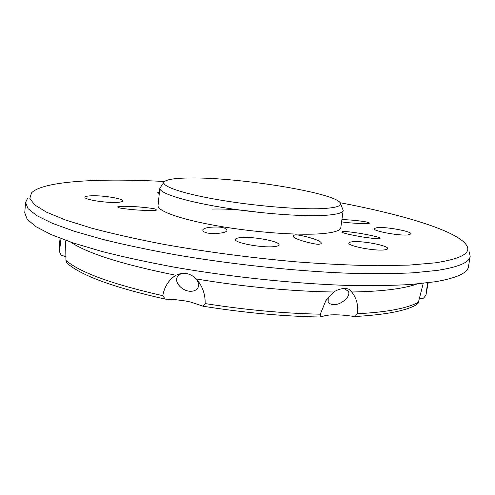 <?xml version="1.0" encoding="UTF-8"?>
<svg xmlns="http://www.w3.org/2000/svg" width="495" height="495" viewBox="0 0 495 495"><rect width="100%" height="100%" fill="white"/><g stroke="black" fill="none" stroke-linecap="round" stroke-linejoin="round"><path stroke-width="0.74" d="M341.606 221.84C350.794 223.517 373.867 224.179 368.713 222.731L366.844 222.113C365.161 221.543 352.972 219.836 341.915 219.601M419.147 298.51L423.571 298.145L425.941 295.175L427.569 282.862M379.585 238.708L380.265 238.07C378.415 236.957 371.553 235.36 359.679 233.287C349.495 231.796 343.778 231.202 342.528 231.505L341.736 232.149C343.53 233.256 350.411 234.853 362.396 236.95C372.692 238.448 378.421 239.036 379.585 238.708M162.781 295.676L165.163 299.104C113.603 287.477 80.871 275.48 66.98 263.099L65.953 260.426C80.029 272.485 112.303 284.235 162.781 295.676C164.389 286.754 168.733 279.947 175.812 275.251L182.234 273.017L184.264 273.098C188.923 273.679 192.945 275.628 196.336 278.951C241.993 286.667 292.929 291.456 333.673 292.001C337.955 289.402 342.113 288.263 346.147 288.573L346.964 288.69C349.39 289.16 350.967 290.262 351.704 292.001C356.412 297.761 358.386 305 357.625 313.712C372.525 312.945 385.11 311.565 395.375 309.579C405.566 307.581 413.245 305.143 418.411 302.253L416.728 304.598C406.228 310.841 385.432 314.82 354.346 316.546L357.625 313.712M320.84 317.029C283.381 316.373 244.153 312.772 203.148 306.232L205.122 303.577C245.204 309.87 283.604 313.403 320.314 314.189L320.84 317.029C323.229 315.952 326.65 315.235 331.118 314.87C338.023 314.597 345.77 315.154 354.346 316.546M328.235 297.266L328.166 302.055L329.899 303.744L332.182 304.512C339.768 306.145 351.45 296.691 348.375 291.332L344.359 288.665L343.511 288.554M319.498 244.066C320.952 244.016 321.496 243.559 321.137 242.692C319.164 239.165 295.657 233.702 294.952 235.082C293.442 235.113 292.848 235.564 293.164 236.443C294.754 239.858 318.805 245.539 319.498 244.066M165.163 299.104L176.307 299.772L185.606 301.003L190.798 302.086L203.148 306.232M188.354 273.995L184.072 273.407C180.743 273.568 178.46 274.787 177.241 277.07C174.067 282.67 182.94 291.71 191.076 291.27C194.504 291.14 196.837 289.878 198.068 287.49C199.231 284.625 198.427 281.612 195.667 278.456L194.077 276.983M223.709 227.923C221.71 226.562 204.973 226.394 202.87 229.748C202.616 231.078 203.643 232.006 205.963 232.532C208.005 233.987 225.169 234.055 226.958 230.72C227.137 229.358 226.054 228.424 223.709 227.923M61.009 238.609L59.45 251.646L61.089 255.104L66.113 256.775M155.529 209.119C154.013 208.525 148.321 207.782 138.458 206.891C126.881 206.143 120.007 206.087 117.835 206.731L118.794 207.659C120.248 208.253 125.965 209.008 135.939 209.917C147.609 210.666 154.502 210.722 156.606 210.078L155.529 209.119M384.293 249.901C386.428 249.666 387.554 249.239 387.665 248.62C388.816 245.687 362.563 240.607 352.582 241.752C350.237 241.968 349 242.408 348.864 243.07C347.366 245.916 374.505 251.206 384.293 249.901M407.991 234.933L410.949 233.925C412.026 231.443 386.508 226.679 377.283 227.576L374.022 228.61C372.617 231.01 398.945 235.96 407.991 234.933M273.698 246.665C277.095 246.349 278.877 245.737 279.044 244.821C280.195 241.455 253.638 236.418 241.226 237.557C237.526 237.841 235.577 238.472 235.373 239.444C233.85 242.729 261.478 247.995 273.698 246.665M115.948 202.418C120.341 202.269 122.624 201.774 122.809 200.939C123.595 198.724 103.845 195.407 92.237 195.766C87.609 195.884 85.171 196.379 84.936 197.258C83.946 199.442 104.426 202.876 115.948 202.418M417.044 283.988C412.267 285.726 406.104 287.224 398.549 288.467C386.224 290.497 370.607 291.673 351.704 292.001M175.812 275.251C122.809 264.565 87.726 253.502 70.562 242.055M164.581 181.504C146.273 180.52 129.009 180.062 112.786 180.131C72.103 180.328 39.668 184.288 31.501 192.883L29.836 198.39L34.601 204.837L46.381 212.108L65.519 220.003L91.965 228.251C113.046 233.838 137.09 239.221 164.099 244.412C207.127 252.042 251.411 257.87 296.944 261.911C326.026 264.095 352.836 265.37 377.369 265.735L409.514 265.079L434.82 262.882C460.802 258.972 471.432 253.199 466.711 245.551C458.123 231.066 403.023 214.632 340.189 202.752M469.254 251.875L470.176 256.33C469.514 262.387 458.519 267.09 437.19 270.431L413.016 272.819C393.717 273.754 371.535 273.865 346.475 273.153C294.445 271.019 232.669 264.448 177.08 255.043C150.01 250.154 125.377 244.982 103.189 239.524L74.448 231.32L52.241 223.27L36.816 215.653L28.06 208.686L25.567 202.523L27.528 198.415M191.051 177.971C176.177 178.027 167.291 179.258 164.402 181.671C160.095 185.674 180.489 193.13 216.773 199.485C252.957 205.846 298.398 209.713 321.781 208.618C335.888 207.888 342.07 206 340.319 202.956C334.787 192.704 239.759 177.402 191.051 177.971M340.572 203.569L343.183 210.394C342.806 212.999 336.334 214.669 323.779 215.412C300.57 216.692 256.224 213.19 219.335 206.929C182.358 200.673 159.074 192.901 159.848 188.205L164.012 182.203M159.848 188.205L158.041 205.592C157.206 210.932 180.335 219.353 217.15 225.831C253.892 232.322 298.108 235.558 321.317 233.714C333.871 232.669 340.362 230.67 340.795 227.706L343.183 210.394M470.176 256.33L468.518 266.489C467.794 272.937 456.755 278.017 435.414 281.735L411.24 284.458C391.947 285.603 369.79 285.893 344.768 285.33C292.817 283.474 231.177 276.977 175.737 267.424C148.735 262.437 124.177 257.134 102.057 251.516L73.402 243.02L51.276 234.636L35.918 226.661L27.206 219.322L24.75 212.788L25.567 202.523M423.231 283.369L418.411 302.253M425.941 295.175L428.169 282.787M333.673 292.001L325.778 300.768L320.314 314.189M205.122 303.577C205.419 294.544 202.603 286.45 196.67 279.291L196.336 278.951M60.05 238.237L59.152 248.657L59.45 251.646M65.953 260.426L65.612 240.836M159.44 192.14L158.103 192.308C157.435 192.481 157.831 192.901 159.291 193.582M212.151 209.069C225.732 208.686 241.572 209.812 259.677 212.454M348.127 290.893L348.375 291.332M177.439 276.705L177.241 277.07M185.712 273.475L184.264 273.098M195.667 278.456L196.67 279.291M326.997 298.924L325.778 300.768M343.691 288.573L346.147 288.573"/></g></svg>
